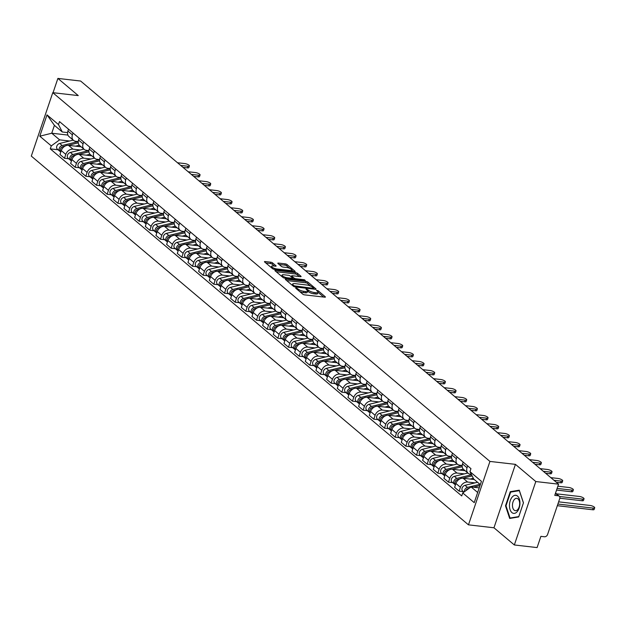 <?xml version="1.0" encoding="UTF-8"?>
<svg xmlns="http://www.w3.org/2000/svg" width="626" height="626" viewBox="0 0 626 626"><rect width="100%" height="100%" fill="white"/><g stroke="black" fill="none" stroke-linecap="round" stroke-linejoin="round"><path stroke-width="0.94" d="M295.981 287.85L295.66 288.156L302.796 294.173A1.377 0.399 18.7 0 0 304.588 294.862L324.784 297.186A1.377 0.399 18.7 0 0 325.418 297.06A1.377 0.399 18.7 0 0 325.238 296.747L318.11 290.738L316.412 290.339L317.46 291.333A4.398 1.275 18.7 0 1 318.031 292.326A4.398 1.275 18.7 0 1 316.013 292.733L314.33 292.538A4.398 1.275 18.7 0 1 308.595 290.315L306.411 289.048L305.973 289.134L307.022 290.135A4.398 1.275 18.7 0 1 307.593 291.129A4.398 1.275 18.7 0 1 305.582 291.528L303.892 291.34A4.398 1.275 18.7 0 1 298.156 289.11L295.981 287.85M272.553 262.897A1.377 0.399 18.7 0 0 270.761 262.2L265.088 261.551A1.377 0.399 18.7 0 0 264.462 261.676A1.377 0.399 18.7 0 0 264.642 261.989L272.56 268.664A1.377 0.399 18.7 0 0 274.352 269.36L294.549 271.684A1.377 0.399 18.7 0 0 295.182 271.559A1.377 0.399 18.7 0 0 295.002 271.246L287.084 264.571A1.377 0.399 18.7 0 0 285.292 263.875L278.445 263.084A1.377 0.399 18.7 0 0 277.819 263.21A1.377 0.399 18.7 0 0 277.991 263.523L281.387 266.379A1.377 0.399 18.7 0 0 283.179 267.075L286.575 267.466A3.678 1.072 18.7 0 1 290.237 268.609A3.678 1.072 18.7 0 1 291.849 270.158A3.678 1.072 18.7 0 1 290.159 270.495L276.864 268.969A3.678 1.072 18.7 0 1 273.194 267.826A3.678 1.072 18.7 0 1 271.59 266.277A3.678 1.072 18.7 0 1 273.272 265.94L275.487 266.191A1.377 0.399 18.7 0 0 276.121 266.066A1.377 0.399 18.7 0 0 275.941 265.753L272.553 262.897L272.122 264.164A1.377 0.399 18.7 0 0 270.33 263.468L265.776 262.943M515.433 464.359L493.961 527.781L514.337 544.964L535.809 481.543L515.433 464.359L489.939 461.425L52.772 92.671L78.266 95.598L57.889 78.414L80.637 81.036L558.556 484.164L554.761 495.385L558.306 495.792L555.434 493.374M535.809 481.543L558.556 484.164M285.965 279.157A1.377 0.399 18.7 0 0 285.331 279.282A1.377 0.399 18.7 0 0 285.511 279.595L293.43 286.27A1.377 0.399 18.7 0 0 295.222 286.966L315.426 289.29A1.377 0.399 18.7 0 0 316.052 289.165A1.377 0.399 18.7 0 0 315.872 288.852L307.953 282.177A1.377 0.399 18.7 0 0 306.161 281.481L285.965 279.157L285.746 279.791M282.991 277.467L275.072 270.792A1.377 0.399 18.7 0 1 274.9 270.479A1.377 0.399 18.7 0 1 275.526 270.354L295.73 272.678A1.377 0.399 18.7 0 1 297.522 273.374L300.91 276.23A1.377 0.399 18.7 0 1 301.09 276.543A1.377 0.399 18.7 0 1 300.457 276.669L292.264 275.722A1.377 0.399 18.7 0 0 291.638 275.847A1.377 0.399 18.7 0 0 291.818 276.16L294.063 278.061A1.377 0.399 18.7 0 0 295.855 278.75L304.385 279.736L305.324 280.526L284.791 278.163A1.377 0.399 18.7 0 1 282.991 277.467M514.337 544.964L537.092 547.586L540.887 536.357L544.432 536.764A2.801 2.152 130.1 0 0 547.578 534.494L559.73 498.593A2.801 2.152 130.1 0 0 559.245 496.191A2.801 2.152 130.1 0 0 558.306 495.792M493.961 527.781L468.467 524.846L31.3 156.093L52.772 92.671M57.889 78.414L53.053 92.703M471.308 474.297L470.329 474.187A6.44 4.953 -49.9 0 1 468.154 473.272A6.44 4.953 -49.9 0 1 467.043 467.747L467.677 465.885M474.289 479.524L463.154 478.241A6.44 4.953 130.1 0 0 455.924 483.475L460.431 487.278A6.44 4.953 -49.9 0 1 467.669 482.051L474.931 482.889M460.431 487.278L459.124 491.152L463.35 491.637M463.162 462.082L462.536 463.936A6.44 4.953 130.1 0 0 463.639 469.461L468.154 473.272M455.924 483.475L454.609 487.341L459.124 491.152M444.507 475.557A3.498 2.692 130.1 0 1 443.834 475.173A3.498 2.692 130.1 0 1 443.31 471.965A3.498 2.692 130.1 0 1 446.15 469.398L461.863 465.541A8.396 6.456 130.1 0 1 462.168 465.478L459.664 465.188A6.44 4.953 -49.9 0 1 457.489 464.273A6.44 4.953 -49.9 0 1 456.377 458.748L457.011 456.886M452.684 482.638L448.459 482.153L449.765 478.28A6.44 4.953 -49.9 0 1 457.003 473.053L464.265 473.89M452.496 453.083L451.87 454.945A6.44 4.953 130.1 0 0 452.974 460.47L457.489 464.273M465.102 470.697L452.488 469.25A6.44 4.953 130.1 0 0 445.258 474.477L443.944 478.342L448.459 482.153M451.534 456.479L448.998 456.19A6.44 4.953 -49.9 0 1 446.823 455.274A6.44 4.953 -49.9 0 1 445.712 449.75L446.346 447.887M442.019 473.639L437.793 473.154L439.1 469.289A6.44 4.953 -49.9 0 1 446.338 464.054L453.6 464.891M441.831 444.084L441.197 445.947A6.44 4.953 130.1 0 0 442.308 451.471L446.823 455.274M454.437 461.698L441.823 460.251A6.44 4.953 130.1 0 0 434.585 465.478L433.278 469.351L437.793 473.154M440.868 447.488L438.333 447.191A6.44 4.953 -49.9 0 1 436.158 446.283A6.44 4.953 -49.9 0 1 435.047 440.751L435.68 438.896M431.345 464.641L427.128 464.156L428.434 460.29A6.44 4.953 -49.9 0 1 435.673 455.055L442.934 455.892M431.165 435.086L430.531 436.948A6.44 4.953 130.1 0 0 431.643 442.472L436.158 446.283M443.771 452.7L431.157 451.252A6.44 4.953 130.1 0 0 423.919 456.479L422.613 460.353L427.128 464.156M430.203 438.49L427.668 438.2A6.44 4.953 -49.9 0 1 425.492 437.284A6.44 4.953 -49.9 0 1 424.381 431.76L425.007 429.898M420.68 455.65L416.462 455.165L417.769 451.291A6.44 4.953 -49.9 0 1 425.007 446.064L432.269 446.901M420.5 426.095L419.866 427.949A6.44 4.953 130.1 0 0 420.977 433.474L425.492 437.284M433.106 443.709L420.492 442.253A6.44 4.953 130.1 0 0 413.254 447.488L411.947 451.354L416.462 455.165M419.537 429.491L417.002 429.201A6.44 4.953 -49.9 0 1 414.827 428.286A6.44 4.953 -49.9 0 1 413.716 422.761L414.342 420.899M410.014 446.651L405.797 446.166L407.103 442.292A6.44 4.953 -49.9 0 1 414.334 437.065L421.603 437.903M409.834 417.096L409.201 418.95A6.44 4.953 130.1 0 0 410.312 424.483L414.827 428.286M422.44 434.71L409.827 433.262A6.44 4.953 130.1 0 0 402.588 438.49L401.282 442.355L405.797 446.166M408.872 420.492L406.337 420.202A6.44 4.953 -49.9 0 1 404.153 419.287A6.44 4.953 -49.9 0 1 403.05 413.763L403.676 411.9M399.349 437.652L395.131 437.167L396.438 433.302A6.44 4.953 -49.9 0 1 403.668 428.067L410.938 428.904M399.169 408.097L398.535 409.96A6.44 4.953 130.1 0 0 399.646 415.484L404.153 419.287M411.775 425.711L399.161 424.264A6.44 4.953 130.1 0 0 391.923 429.491L390.616 433.364L395.131 437.167M398.206 411.501L395.671 411.204A6.44 4.953 -49.9 0 1 393.488 410.296A6.44 4.953 -49.9 0 1 392.385 404.764L393.011 402.909M388.683 428.653L384.458 428.168L385.772 424.303A6.44 4.953 -49.9 0 1 393.003 419.068L400.272 419.905M388.503 399.098L387.87 400.961A6.44 4.953 130.1 0 0 388.981 406.485L393.488 410.296M401.102 416.713L388.496 415.265A6.44 4.953 130.1 0 0 381.257 420.492L379.951 424.365L384.458 428.168M387.541 402.502L384.998 402.213A6.44 4.953 -49.9 0 1 382.822 401.297A6.44 4.953 -49.9 0 1 381.719 395.773L382.345 393.91M378.018 419.663L373.792 419.177L375.107 415.304A6.44 4.953 -49.9 0 1 382.337 410.077L389.607 410.906M377.838 390.1L377.204 391.962A6.44 4.953 130.1 0 0 378.315 397.487L382.822 401.297M390.436 407.722L377.83 406.266A6.44 4.953 130.1 0 0 370.592 411.501L369.285 415.367L373.792 419.177M376.875 393.504L374.332 393.214A6.44 4.953 -49.9 0 1 372.157 392.299A6.44 4.953 -49.9 0 1 371.054 386.774L371.68 384.912M367.352 410.664L363.127 410.179L364.442 406.305A6.44 4.953 -49.9 0 1 371.672 401.078L378.941 401.915M367.165 381.109L366.539 382.963A6.44 4.953 130.1 0 0 367.65 388.496L372.157 392.299M379.771 398.723L367.165 397.275A6.44 4.953 130.1 0 0 359.927 402.502L358.62 406.368L363.127 410.179M366.202 384.505L363.667 384.215A6.44 4.953 -49.9 0 1 361.492 383.3A6.44 4.953 -49.9 0 1 360.388 377.775L361.014 375.913M356.687 401.665L352.461 401.18L353.776 397.314A6.44 4.953 -49.9 0 1 361.006 392.079L368.276 392.917M356.499 372.11L355.873 373.972A6.44 4.953 130.1 0 0 356.984 379.497L361.492 383.3M369.105 389.724L356.491 388.276A6.44 4.953 130.1 0 0 349.261 393.504L347.954 397.377L352.461 401.18M355.537 375.514L353.001 375.217A6.44 4.953 -49.9 0 1 350.826 374.309A6.44 4.953 -49.9 0 1 349.723 368.777L350.349 366.922M346.022 392.666L341.796 392.181L343.111 388.316A6.44 4.953 -49.9 0 1 350.341 383.081L357.61 383.918M345.834 363.111L345.208 364.974A6.44 4.953 130.1 0 0 346.311 370.498L350.826 374.309M358.44 380.725L345.826 379.278A6.44 4.953 130.1 0 0 338.596 384.505L337.289 388.378L341.796 392.181M344.871 366.515L342.336 366.226A6.44 4.953 -49.9 0 1 340.161 365.31A6.44 4.953 -49.9 0 1 339.057 359.786L339.683 357.923M335.356 383.675L331.131 383.182L332.445 379.317A6.44 4.953 -49.9 0 1 339.675 374.09L346.945 374.919M335.168 354.113L334.542 355.975A6.44 4.953 130.1 0 0 335.646 361.499L340.161 365.31M347.774 371.734L335.16 370.279A6.44 4.953 130.1 0 0 327.93 375.514L326.615 379.379L331.131 383.182M334.206 357.516L331.67 357.227A6.44 4.953 -49.9 0 1 329.495 356.311A6.44 4.953 -49.9 0 1 328.384 350.787L329.018 348.925M324.691 374.677L320.465 374.191L321.772 370.318A6.44 4.953 -49.9 0 1 329.01 365.091L336.279 365.928M324.503 345.122L323.877 346.976A6.44 4.953 130.1 0 0 324.98 352.508L329.495 356.311M337.109 362.736L324.495 361.28A6.44 4.953 130.1 0 0 317.265 366.515L315.95 370.381L320.465 374.191M305.848 358.596A3.498 2.692 130.1 0 1 305.175 358.213A3.498 2.692 130.1 0 1 304.651 355.005A3.498 2.692 130.1 0 1 307.491 352.446L323.204 348.588A8.396 6.456 130.1 0 1 323.509 348.518L321.005 348.228A6.44 4.953 -49.9 0 1 318.83 347.313A6.44 4.953 -49.9 0 1 317.718 341.788L318.352 339.926M314.025 365.678L309.8 365.193L311.106 361.327A6.44 4.953 -49.9 0 1 318.344 356.092L325.614 356.93M313.837 336.123L313.211 337.985A6.44 4.953 130.1 0 0 314.315 343.51L318.83 347.313M326.443 353.737L313.829 352.289A6.44 4.953 130.1 0 0 306.599 357.516L305.285 361.39L309.8 365.193M312.875 339.527L310.339 339.229A6.44 4.953 -49.9 0 1 308.164 338.322A6.44 4.953 -49.9 0 1 307.053 332.789L307.687 330.935M303.36 356.679L299.134 356.194L300.441 352.328A6.44 4.953 -49.9 0 1 307.679 347.094L314.941 347.931M303.172 327.124L302.546 328.986A6.44 4.953 130.1 0 0 303.649 334.511L308.164 338.322M315.778 344.738L303.164 343.291A6.44 4.953 130.1 0 0 295.934 348.518L294.619 352.391L299.134 356.194M302.209 330.528L299.674 330.238A6.44 4.953 -49.9 0 1 297.499 329.323A6.44 4.953 -49.9 0 1 296.388 323.798L297.021 321.936M292.694 347.688L288.469 347.195L289.775 343.33A6.44 4.953 -49.9 0 1 297.014 338.103L304.275 338.932M292.506 318.125L291.88 319.988A6.44 4.953 130.1 0 0 292.984 325.512L297.499 329.323M305.112 335.747L292.498 334.292A6.44 4.953 130.1 0 0 285.268 339.527L283.954 343.392L288.469 347.195M291.544 321.529L289.009 321.24A6.44 4.953 -49.9 0 1 286.833 320.324A6.44 4.953 -49.9 0 1 285.722 314.8L286.356 312.937M282.029 338.689L277.803 338.204L279.11 334.331A6.44 4.953 -49.9 0 1 286.348 329.104L293.61 329.941M281.841 309.134L281.215 310.989A6.44 4.953 130.1 0 0 282.318 316.521L286.833 320.324M294.447 326.749L281.833 325.293A6.44 4.953 130.1 0 0 274.603 330.528L273.288 334.394L277.803 338.204M280.878 312.53L278.343 312.241A6.44 4.953 -49.9 0 1 276.168 311.325A6.44 4.953 -49.9 0 1 275.057 305.801L275.69 303.939M271.363 329.691L267.138 329.206L268.444 325.34A6.44 4.953 -49.9 0 1 275.683 320.105L282.944 320.942M271.175 300.136L270.542 301.998A6.44 4.953 130.1 0 0 271.653 307.522L276.168 311.325M283.781 317.75L271.168 316.302A6.44 4.953 130.1 0 0 263.929 321.529L262.623 325.403L267.138 329.206M252.521 313.61A3.498 2.692 130.1 0 1 251.848 313.235A3.498 2.692 130.1 0 1 251.323 310.019A3.498 2.692 130.1 0 1 254.164 307.46L269.876 303.602A8.396 6.456 130.1 0 1 270.182 303.532L267.678 303.242A6.44 4.953 -49.9 0 1 265.502 302.335A6.44 4.953 -49.9 0 1 264.391 296.802L265.025 294.948M260.69 320.692L256.472 320.207L257.779 316.341A6.44 4.953 -49.9 0 1 265.017 311.106L272.279 311.944M260.51 291.137L259.876 292.999A6.44 4.953 130.1 0 0 260.987 298.524L265.502 302.335M273.116 308.751L260.502 307.303A6.44 4.953 130.1 0 0 253.264 312.53L251.957 316.404L256.472 320.207M259.547 294.541L257.012 294.251A6.44 4.953 -49.9 0 1 254.837 293.336A6.44 4.953 -49.9 0 1 253.726 287.811L254.352 285.949M250.024 311.701L245.807 311.208L247.113 307.343A6.44 4.953 -49.9 0 1 254.352 302.115L261.613 302.945M249.844 282.138L249.211 284.001A6.44 4.953 130.1 0 0 250.322 289.525L254.837 293.336M262.45 299.76L249.837 298.305A6.44 4.953 130.1 0 0 242.598 303.54L241.292 307.405L245.807 311.208M248.882 285.542L246.347 285.253A6.44 4.953 -49.9 0 1 244.171 284.337A6.44 4.953 -49.9 0 1 243.06 278.813L243.686 276.95M239.359 302.702L235.141 302.217L236.448 298.344A6.44 4.953 -49.9 0 1 243.678 293.117L250.948 293.954M239.179 273.147L238.545 275.002A6.44 4.953 130.1 0 0 239.656 280.534L244.171 284.337M251.785 290.761L239.171 289.306A6.44 4.953 130.1 0 0 231.933 294.541L230.626 298.406L235.141 302.217M238.216 276.543L235.681 276.254A6.44 4.953 -49.9 0 1 233.498 275.338A6.44 4.953 -49.9 0 1 232.395 269.814L233.021 267.951M228.693 293.704L224.476 293.218L225.783 289.345A6.44 4.953 -49.9 0 1 233.013 284.118L240.282 284.955M228.513 264.149L227.88 266.011A6.44 4.953 130.1 0 0 228.991 271.535L233.498 275.338M241.112 281.763L228.506 280.315A6.44 4.953 130.1 0 0 221.268 285.542L219.961 289.408L224.476 293.218M227.551 267.552L225.016 267.255A6.44 4.953 -49.9 0 1 222.833 266.347A6.44 4.953 -49.9 0 1 221.729 260.815L222.355 258.961M218.028 284.705L213.802 284.22L215.117 280.354A6.44 4.953 -49.9 0 1 222.347 275.119L229.617 275.956M217.848 255.15L217.214 257.012A6.44 4.953 130.1 0 0 218.325 262.537L222.833 266.347M230.446 272.764L217.84 271.316A6.44 4.953 130.1 0 0 210.602 276.543L209.295 280.417L213.802 284.22M216.886 258.554L214.342 258.264A6.44 4.953 -49.9 0 1 212.167 257.349A6.44 4.953 -49.9 0 1 211.064 251.824L211.69 249.962M207.362 275.706L203.137 275.221L204.452 271.355A6.44 4.953 -49.9 0 1 211.682 266.128L218.951 266.958M207.183 246.151L206.549 248.013A6.44 4.953 130.1 0 0 207.66 253.538L212.167 257.349M219.781 263.773L207.175 262.317A6.44 4.953 130.1 0 0 199.937 267.552L198.63 271.418L203.137 275.221M206.22 249.555L203.677 249.265A6.44 4.953 -49.9 0 1 201.502 248.35A6.44 4.953 -49.9 0 1 200.398 242.825L201.024 240.963M196.697 266.715L192.472 266.23L193.786 262.357A6.44 4.953 -49.9 0 1 201.016 257.13L208.286 257.967M196.509 237.16L195.883 239.015A6.44 4.953 130.1 0 0 196.994 244.547L201.502 248.35M209.115 254.774L196.509 253.319A6.44 4.953 130.1 0 0 189.271 258.554L187.964 262.419L192.472 266.23M195.547 240.556L193.011 240.267A6.44 4.953 -49.9 0 1 190.836 239.351A6.44 4.953 -49.9 0 1 189.733 233.827L190.359 231.964M186.032 257.716L181.806 257.231L183.121 253.358A6.44 4.953 -49.9 0 1 190.351 248.131L197.62 248.968M185.844 228.161L185.218 230.024A6.44 4.953 130.1 0 0 186.329 235.548L190.836 239.351M198.45 245.775L185.836 244.328A6.44 4.953 130.1 0 0 178.606 249.555L177.299 253.42L181.806 257.231M184.881 231.565L182.346 231.268A6.44 4.953 -49.9 0 1 180.171 230.352A6.44 4.953 -49.9 0 1 179.067 224.828L179.693 222.973M175.366 248.718L171.141 248.232L172.455 244.367A6.44 4.953 -49.9 0 1 179.685 239.132L186.955 239.969M175.178 219.163L174.552 221.025A6.44 4.953 130.1 0 0 175.656 226.549L180.171 230.352M187.784 236.777L175.17 235.329A6.44 4.953 130.1 0 0 167.94 240.556L166.633 244.43L171.141 248.232M174.216 222.566L171.68 222.269A6.44 4.953 -49.9 0 1 169.505 221.361A6.44 4.953 -49.9 0 1 168.394 215.837L169.028 213.975M164.701 239.719L160.475 239.234L161.782 235.368A6.44 4.953 -49.9 0 1 169.02 230.141L176.289 230.971M164.513 210.164L163.887 212.026A6.44 4.953 130.1 0 0 164.99 217.551L169.505 221.361M177.119 227.778L164.505 226.33A6.44 4.953 130.1 0 0 157.275 231.565L155.96 235.431L160.475 239.234M163.55 213.568L161.015 213.278A6.44 4.953 -49.9 0 1 158.84 212.363A6.44 4.953 -49.9 0 1 157.729 206.838L158.362 204.976M154.035 230.728L149.81 230.243L151.116 226.369A6.44 4.953 -49.9 0 1 158.355 221.142L165.624 221.98M153.847 201.173L153.221 203.027A6.44 4.953 130.1 0 0 154.325 208.56L158.84 212.363M166.453 218.787L153.839 217.332A6.44 4.953 130.1 0 0 146.609 222.566L145.295 226.432L149.81 230.243M152.885 204.569L150.35 204.279A6.44 4.953 -49.9 0 1 148.174 203.364A6.44 4.953 -49.9 0 1 147.063 197.839L147.697 195.977M143.37 221.729L139.144 221.244L140.451 217.371A6.44 4.953 -49.9 0 1 147.689 212.144L154.958 212.981M143.182 192.174L142.556 194.037A6.44 4.953 130.1 0 0 143.659 199.561L148.174 203.364M155.788 209.788L143.174 208.341A6.44 4.953 130.1 0 0 135.944 213.568L134.629 217.433L139.144 221.244M142.219 195.57L139.684 195.281A6.44 4.953 -49.9 0 1 137.509 194.365A6.44 4.953 -49.9 0 1 136.398 188.841L137.031 186.978M132.704 212.73L128.479 212.245L129.785 208.38A6.44 4.953 -49.9 0 1 137.024 203.145L144.285 203.982M132.516 183.175L131.89 185.038A6.44 4.953 130.1 0 0 132.994 190.562L137.509 194.365M145.122 200.79L132.509 199.342A6.44 4.953 130.1 0 0 125.278 204.569L123.964 208.442L128.479 212.245M113.862 196.658A3.498 2.692 130.1 0 1 113.189 196.274A3.498 2.692 130.1 0 1 112.664 193.058A3.498 2.692 130.1 0 1 115.505 190.5L131.217 186.642A8.396 6.456 130.1 0 1 131.523 186.571L129.019 186.282A6.44 4.953 -49.9 0 1 126.843 185.374A6.44 4.953 -49.9 0 1 125.732 179.842L126.366 177.987M122.039 203.732L117.813 203.247L119.12 199.381A6.44 4.953 -49.9 0 1 126.358 194.154L133.62 194.983M121.851 174.177L121.225 176.039A6.44 4.953 130.1 0 0 122.328 181.563L126.843 185.374M134.457 191.791L121.843 190.343A6.44 4.953 130.1 0 0 114.613 195.57L113.298 199.444L117.813 203.247M120.888 177.581L118.353 177.291A6.44 4.953 -49.9 0 1 116.178 176.375A6.44 4.953 -49.9 0 1 115.067 170.851L115.7 168.989M111.373 194.741L107.148 194.256L108.454 190.382A6.44 4.953 -49.9 0 1 115.693 185.155L122.954 185.992M111.185 165.186L110.552 167.04A6.44 4.953 130.1 0 0 111.663 172.573L116.178 176.375M123.791 182.8L111.178 181.344A6.44 4.953 130.1 0 0 103.939 186.579L102.633 190.445L107.148 194.256M110.223 168.582L107.688 168.292A6.44 4.953 -49.9 0 1 105.512 167.377A6.44 4.953 -49.9 0 1 104.401 161.852L105.035 159.99M100.708 185.742L96.482 185.257L97.789 181.383A6.44 4.953 -49.9 0 1 105.027 176.156L112.289 176.994M100.52 156.187L99.886 158.049A6.44 4.953 130.1 0 0 100.997 163.574L105.512 167.377M113.126 173.801L100.512 172.353A6.44 4.953 130.1 0 0 93.274 177.581L91.967 181.446L96.482 185.257M99.557 159.583L97.022 159.294A6.44 4.953 -49.9 0 1 94.847 158.378A6.44 4.953 -49.9 0 1 93.736 152.854L94.369 150.991M90.034 176.743L85.817 176.258L87.124 172.393A6.44 4.953 -49.9 0 1 94.362 167.158L101.623 167.995M89.854 147.188L89.221 149.051A6.44 4.953 130.1 0 0 90.332 154.575L94.847 158.378M102.461 164.802L89.847 163.355A6.44 4.953 130.1 0 0 82.609 168.582L81.302 172.455L85.817 176.258M88.892 150.592L86.357 150.295A6.44 4.953 -49.9 0 1 84.181 149.387A6.44 4.953 -49.9 0 1 83.07 143.855L83.696 142M79.369 167.745L75.151 167.259L76.458 163.394A6.44 4.953 -49.9 0 1 83.688 158.159L90.958 158.996M79.189 138.189L78.555 140.052A6.44 4.953 130.1 0 0 79.666 145.576L84.181 149.387M91.795 155.804L79.181 154.356A6.44 4.953 130.1 0 0 71.943 159.583L70.636 163.456L75.151 167.259M78.227 141.593L75.691 141.304A6.44 4.953 -49.9 0 1 73.516 140.388A6.44 4.953 -49.9 0 1 72.405 134.864L73.031 133.002M68.703 158.754L64.486 158.268L65.793 154.395A6.44 4.953 -49.9 0 1 73.023 149.168L80.292 150.005M68.524 129.199L67.89 131.053A6.44 4.953 130.1 0 0 69.001 136.578L73.516 140.388M81.13 146.813L68.516 145.357A6.44 4.953 130.1 0 0 61.278 150.592L59.971 154.458L64.486 158.268M480.33 484.618L473.741 479.062L469.954 471.636L470.963 468.663L59.501 121.585L58.492 124.566L62.279 131.992L54.415 125.356L51.755 133.221L59.619 139.856L69.627 141.006M479.226 487.865L471.073 486.926L477.669 492.482M469.954 471.636L481.441 481.331L474.226 502.639L462.739 492.952L471.073 486.926M59.619 139.856L51.285 145.881L50.276 148.863L461.73 495.933L462.739 492.952M51.285 145.881L39.798 136.194L47.005 114.879L58.492 124.566M489.939 461.425L468.467 524.846M505.487 505.816L509.689 518.453L518.68 516.951L523.461 502.811L519.259 490.181L510.268 491.684L505.487 505.816L506.019 505.878M67.905 135.075L51.755 133.221L39.798 136.194M67.561 132.595L62.279 131.992M58.038 149.755L50.276 148.863M54.415 125.356L47.005 114.879M511.966 491.88L510.268 491.684M299.643 291.513A4.398 1.275 18.7 0 0 303.469 292.608L303.892 291.34M307.593 291.129L307.163 292.397A4.398 1.275 18.7 0 1 305.152 292.804L303.469 292.608M318.031 292.326L317.601 293.602A4.398 1.275 18.7 0 1 315.582 294.001L313.9 293.805A4.398 1.275 18.7 0 1 308.164 291.583L307.601 291.106M323.673 297.06L318.039 292.311M310.676 286.098L307.53 283.445A1.377 0.399 18.7 0 0 305.731 282.749L286.653 280.55M314.307 289.165L313.595 288.563M294.267 285.832L313.25 288.359L313.689 288.265L312.593 287.232A4.398 1.275 18.7 0 0 306.857 285.002L294.736 283.609A4.398 1.275 18.7 0 0 292.718 284.016A4.398 1.275 18.7 0 0 293.289 285.01L294.267 285.832L294.001 286.614M292.718 284.016L292.287 285.284A4.398 1.275 18.7 0 0 292.279 285.3M276.215 271.747L295.3 273.945L295.73 272.678M299.345 276.535L297.092 274.642A1.377 0.399 18.7 0 0 295.3 273.945M292.585 278.445L293.438 279.157M283.766 274.744A3.678 1.072 18.7 0 0 282.076 275.08A3.678 1.072 18.7 0 0 283.688 276.637A3.678 1.072 18.7 0 0 287.357 277.78L292.045 278.312A1.377 0.399 18.7 0 0 292.671 278.187A1.377 0.399 18.7 0 0 292.491 277.881L290.245 275.98A1.377 0.399 18.7 0 0 288.453 275.284L283.766 274.744M274.376 266.066L272.122 264.164M289.572 268.296L286.653 265.839A1.377 0.399 18.7 0 0 284.861 265.142L279.133 264.485M293.438 271.559L291.833 270.205M467.207 489.086A1.682 1.291 130.1 0 0 466.002 490.518M479.985 484.328L467.481 487.396A3.498 2.692 130.1 0 0 464.406 491.746M477.521 482.247L465.016 485.322A3.498 2.692 130.1 0 0 462.184 487.881A3.498 2.692 130.1 0 0 462.708 491.089L463.905 492.106M557.883 504.047L593.221 508.109A3.216 0.939 18.7 0 0 594.7 507.819A3.216 0.939 18.7 0 0 593.292 506.457A3.216 0.939 18.7 0 0 590.075 505.456L558.627 501.841M480.001 485.588L473.444 487.2M469.289 488.217L468.639 488.374A3.498 2.692 130.1 0 0 465.94 490.643M594.7 507.819L594.144 509.47A3.216 0.939 -161.3 0 1 592.665 509.76L557.328 505.698M456.542 480.087A1.682 1.291 130.1 0 0 455.337 481.519M471.558 474.782L456.816 478.397A3.498 2.692 130.1 0 0 453.975 480.964A3.498 2.692 130.1 0 0 454.499 484.172A3.498 2.692 130.1 0 0 455.172 484.555M467.841 473.013L454.351 476.323A3.498 2.692 130.1 0 0 451.51 478.882A3.498 2.692 130.1 0 0 452.042 482.098L454.499 484.172M559.503 496.465L582.556 499.118A3.216 0.939 18.7 0 0 584.035 498.82A3.216 0.939 18.7 0 0 582.626 497.459A3.216 0.939 18.7 0 0 579.41 496.465L556.436 493.82M472.129 475.901L462.724 478.217M459.836 478.921L457.974 479.383A3.498 2.692 130.1 0 0 455.219 481.754A3.498 2.692 130.1 0 0 455.431 484.923M473.342 478.287L470.212 479.054M584.035 498.82L583.479 500.471A3.216 0.939 -161.3 0 1 582 500.761L559.832 498.218M445.876 471.096A1.682 1.291 130.1 0 0 444.671 472.528M457.176 464.015L443.685 467.325A3.498 2.692 130.1 0 0 440.845 469.891A3.498 2.692 130.1 0 0 441.377 473.099L443.834 475.173M557.117 488.421L571.89 490.119A3.216 0.939 18.7 0 0 573.369 489.822A3.216 0.939 18.7 0 0 571.961 488.468A3.216 0.939 18.7 0 0 568.744 487.466L557.86 486.214M463.999 470.572L464.735 470.392M462.215 466.722L452.058 469.218M449.171 469.923L447.308 470.384A3.498 2.692 130.1 0 0 444.554 472.755A3.498 2.692 130.1 0 0 444.765 475.924M463.295 469.14L459.547 470.056M573.369 489.822L572.813 491.473A3.216 0.939 -161.3 0 1 571.335 491.77L556.561 490.072M519.948 503.468A9.1 5.18 -83.4 0 0 514.901 495.33A9.1 5.18 -83.4 0 0 509.462 505.221A9.1 5.18 -83.4 0 0 514.509 513.359A9.1 5.18 -83.4 0 0 519.948 503.468M519.65 503.899A6.229 3.545 -83.4 0 0 516.771 498.312A6.229 3.545 -83.4 0 0 512.467 505.096A6.229 3.545 -83.4 0 0 515.347 510.683A6.229 3.545 -83.4 0 0 519.65 503.899M510.065 518.038L505.996 505.8L510.628 492.106L519.337 490.651L523.414 502.889L518.782 516.583L510.065 518.038L511.309 518.179M435.211 462.098A1.682 1.291 130.1 0 0 433.998 463.53M451.502 456.479A8.396 6.456 130.1 0 0 451.197 456.55L435.485 460.407A3.498 2.692 130.1 0 0 432.644 462.966A3.498 2.692 130.1 0 0 433.169 466.182A3.498 2.692 130.1 0 0 433.841 466.558M446.51 455.016L433.02 458.326A3.498 2.692 130.1 0 0 430.179 460.892A3.498 2.692 130.1 0 0 430.704 464.101L433.169 466.182M553.963 480.283L561.225 481.12A3.216 0.939 18.7 0 0 562.704 480.831A3.216 0.939 18.7 0 0 561.295 479.469A3.216 0.939 18.7 0 0 558.079 478.467L550.817 477.63M453.334 461.573L454.069 461.393M451.549 457.723L441.393 460.22M438.505 460.932L436.643 461.385A3.498 2.692 130.1 0 0 433.888 463.756A3.498 2.692 130.1 0 0 434.1 466.926M452.629 460.141L448.881 461.065M562.704 480.831L562.14 482.474A3.216 0.939 -161.3 0 1 560.669 482.771L556.318 482.27M424.545 453.099A1.682 1.291 130.1 0 0 423.332 454.531M440.837 447.48A8.396 6.456 130.1 0 0 440.532 447.551L424.819 451.409A3.498 2.692 130.1 0 0 421.979 453.967A3.498 2.692 130.1 0 0 422.503 457.183A3.498 2.692 130.1 0 0 423.176 457.567M435.845 446.017L422.354 449.335A3.498 2.692 130.1 0 0 419.514 451.894A3.498 2.692 130.1 0 0 420.038 455.102L422.503 457.183M543.298 471.292L550.559 472.121A3.216 0.939 18.7 0 0 552.038 471.832A3.216 0.939 18.7 0 0 550.63 470.47A3.216 0.939 18.7 0 0 547.414 469.469L540.152 468.639M442.668 452.575L443.404 452.395M440.884 448.732L430.727 451.221M427.84 451.933L425.977 452.387A3.498 2.692 130.1 0 0 423.223 454.758A3.498 2.692 130.1 0 0 423.434 457.935M441.964 451.143L438.216 452.066M552.038 471.832L551.475 473.483A3.216 0.939 -161.3 0 1 550.004 473.772L545.653 473.272M413.88 444.1A1.682 1.291 130.1 0 0 412.667 445.532M430.172 438.482A8.396 6.456 130.1 0 0 429.866 438.552L414.154 442.41A3.498 2.692 130.1 0 0 411.313 444.976A3.498 2.692 130.1 0 0 411.838 448.185A3.498 2.692 130.1 0 0 412.511 448.568M425.179 437.026L411.689 440.336A3.498 2.692 130.1 0 0 408.848 442.895A3.498 2.692 130.1 0 0 409.373 446.111L411.838 448.185M532.632 462.293L539.894 463.13A3.216 0.939 18.7 0 0 541.373 462.833A3.216 0.939 18.7 0 0 539.964 461.472A3.216 0.939 18.7 0 0 536.748 460.478L529.486 459.64M432.003 443.576L432.738 443.396M430.218 439.734L420.062 442.222M417.174 442.934L415.312 443.388A3.498 2.692 130.1 0 0 412.557 445.767A3.498 2.692 130.1 0 0 412.769 448.936M431.298 442.144L427.55 443.067M541.373 462.833L540.809 464.484A3.216 0.939 -161.3 0 1 539.338 464.774L534.987 464.273M403.214 435.109A1.682 1.291 130.1 0 0 402.002 436.541M419.498 429.491A8.396 6.456 130.1 0 0 419.201 429.553L403.48 433.411A3.498 2.692 130.1 0 0 400.648 435.978A3.498 2.692 130.1 0 0 401.172 439.186A3.498 2.692 130.1 0 0 401.845 439.569M414.514 428.027L401.023 431.337A3.498 2.692 130.1 0 0 398.183 433.904A3.498 2.692 130.1 0 0 398.707 437.112L401.172 439.186M521.967 453.294L529.228 454.132A3.216 0.939 18.7 0 0 530.707 453.834A3.216 0.939 18.7 0 0 529.299 452.481A3.216 0.939 18.7 0 0 526.083 451.479L518.821 450.642M421.337 434.585L422.073 434.405M419.553 430.735L409.396 433.231M406.509 433.935L404.646 434.397A3.498 2.692 130.1 0 0 401.892 436.768A3.498 2.692 130.1 0 0 402.103 439.937M420.633 433.153L416.885 434.068M530.707 453.834L530.144 455.485A3.216 0.939 -161.3 0 1 528.673 455.783L524.322 455.282M392.541 426.11A1.682 1.291 130.1 0 0 391.336 427.542M408.833 420.492A8.396 6.456 130.1 0 0 408.535 420.562L392.815 424.42A3.498 2.692 130.1 0 0 389.982 426.979A3.498 2.692 130.1 0 0 390.507 430.195A3.498 2.692 130.1 0 0 391.18 430.571M403.848 419.029L390.358 422.339A3.498 2.692 130.1 0 0 387.517 424.905A3.498 2.692 130.1 0 0 388.042 428.114L390.507 430.195M511.301 444.296L518.563 445.133A3.216 0.939 18.7 0 0 520.042 444.843A3.216 0.939 18.7 0 0 518.633 443.482A3.216 0.939 18.7 0 0 515.417 442.48L508.155 441.643M410.672 425.586L411.407 425.406M408.888 421.736L398.731 424.232M395.843 424.944L393.981 425.398A3.498 2.692 130.1 0 0 391.227 427.769A3.498 2.692 130.1 0 0 391.438 430.938M409.967 424.154L406.219 425.077M520.042 444.843L519.478 446.487A3.216 0.939 -161.3 0 1 518.007 446.784L513.656 446.283M381.876 417.112A1.682 1.291 130.1 0 0 380.671 418.544M398.167 411.493A8.396 6.456 130.1 0 0 397.87 411.564L382.15 415.421A3.498 2.692 130.1 0 0 379.317 417.98A3.498 2.692 130.1 0 0 379.841 421.196A3.498 2.692 130.1 0 0 380.514 421.572M393.183 410.03L379.692 413.348A3.498 2.692 130.1 0 0 376.852 415.907A3.498 2.692 130.1 0 0 377.376 419.115L379.841 421.196M500.636 435.305L507.897 436.134A3.216 0.939 18.7 0 0 509.368 435.845A3.216 0.939 18.7 0 0 507.96 434.483A3.216 0.939 18.7 0 0 504.752 433.482L497.49 432.652M400.006 416.587L400.742 416.407M398.222 412.745L388.065 415.234M385.178 415.946L383.315 416.4A3.498 2.692 130.1 0 0 380.561 418.771A3.498 2.692 130.1 0 0 380.764 421.947M399.302 415.155L395.554 416.079M509.368 435.845L508.813 437.496A3.216 0.939 -161.3 0 1 507.334 437.785L502.991 437.284M371.21 408.113A1.682 1.291 130.1 0 0 370.005 409.545M387.502 402.495A8.396 6.456 130.1 0 0 387.204 402.565L371.484 406.423A3.498 2.692 130.1 0 0 368.651 408.989A3.498 2.692 130.1 0 0 369.176 412.198A3.498 2.692 130.1 0 0 369.849 412.581M382.517 401.039L369.027 404.349A3.498 2.692 130.1 0 0 366.187 406.908A3.498 2.692 130.1 0 0 366.711 410.124L369.176 412.198M489.97 426.306L497.232 427.143A3.216 0.939 18.7 0 0 498.703 426.846A3.216 0.939 18.7 0 0 497.294 425.484A3.216 0.939 18.7 0 0 494.086 424.491L486.825 423.653M389.341 407.589L390.076 407.409M387.557 403.747L377.4 406.235M374.512 406.947L372.65 407.401A3.498 2.692 130.1 0 0 369.896 409.78A3.498 2.692 130.1 0 0 370.099 412.949M388.636 406.157L384.888 407.08M498.703 426.846L498.147 428.497A3.216 0.939 -161.3 0 1 496.668 428.787L492.318 428.286M360.545 399.122A1.682 1.291 130.1 0 0 359.34 400.546M376.836 393.504A8.396 6.456 130.1 0 0 376.539 393.566L360.819 397.424A3.498 2.692 130.1 0 0 357.978 399.991A3.498 2.692 130.1 0 0 358.51 403.199A3.498 2.692 130.1 0 0 359.183 403.582M371.852 392.04L358.362 395.35A3.498 2.692 130.1 0 0 355.521 397.917A3.498 2.692 130.1 0 0 356.045 401.125L358.51 403.199M479.305 417.307L486.566 418.145A3.216 0.939 18.7 0 0 488.037 417.847A3.216 0.939 18.7 0 0 486.629 416.493A3.216 0.939 18.7 0 0 483.421 415.492L476.159 414.655M378.667 398.598L379.411 398.418M376.891 394.748L366.734 397.244M363.847 397.948L361.985 398.41A3.498 2.692 130.1 0 0 359.222 400.781A3.498 2.692 130.1 0 0 359.434 403.95M377.971 397.166L374.223 398.081M488.037 417.847L487.482 419.498A3.216 0.939 -161.3 0 1 486.003 419.796L481.652 419.295M349.879 390.123A1.682 1.291 130.1 0 0 348.674 391.555M366.171 384.505A8.396 6.456 130.1 0 0 365.866 384.575L350.153 388.433A3.498 2.692 130.1 0 0 347.313 390.992A3.498 2.692 130.1 0 0 347.845 394.2A3.498 2.692 130.1 0 0 348.518 394.583M361.186 383.042L347.696 386.352A3.498 2.692 130.1 0 0 344.856 388.918A3.498 2.692 130.1 0 0 345.38 392.126L347.845 394.2M468.639 408.308L475.901 409.146A3.216 0.939 18.7 0 0 477.372 408.848A3.216 0.939 18.7 0 0 475.963 407.495A3.216 0.939 18.7 0 0 472.755 406.493L465.494 405.656M368.002 389.599L368.745 389.419M366.226 385.749L356.069 388.245M353.174 388.957L351.319 389.411A3.498 2.692 130.1 0 0 348.557 391.782A3.498 2.692 130.1 0 0 348.768 394.951M367.305 388.167L363.557 389.09M477.372 408.848L476.816 410.5A3.216 0.939 -161.3 0 1 475.337 410.797L470.987 410.296M339.214 381.124A1.682 1.291 130.1 0 0 338.009 382.556M355.505 375.506A8.396 6.456 130.1 0 0 355.2 375.577L339.488 379.434A3.498 2.692 130.1 0 0 336.647 381.993A3.498 2.692 130.1 0 0 337.171 385.209A3.498 2.692 130.1 0 0 337.844 385.585M350.521 374.043L337.031 377.361A3.498 2.692 130.1 0 0 334.19 379.919A3.498 2.692 130.1 0 0 334.714 383.128L337.171 385.209M457.974 399.318L465.235 400.147A3.216 0.939 18.7 0 0 466.706 399.857A3.216 0.939 18.7 0 0 465.298 398.496A3.216 0.939 18.7 0 0 462.09 397.494L454.828 396.665M357.336 380.6L358.08 380.42M355.56 376.75L345.403 379.246M342.508 379.959L340.654 380.412A3.498 2.692 130.1 0 0 337.891 382.783A3.498 2.692 130.1 0 0 338.103 385.96M356.64 379.168L352.892 380.092M466.706 399.857L466.151 401.501A3.216 0.939 -161.3 0 1 464.672 401.798L460.321 401.297M328.548 372.126A1.682 1.291 130.1 0 0 327.343 373.558M344.84 366.507A8.396 6.456 130.1 0 0 344.535 366.578L328.822 370.435A3.498 2.692 130.1 0 0 325.982 373.002A3.498 2.692 130.1 0 0 326.506 376.21A3.498 2.692 130.1 0 0 327.179 376.594M339.855 365.052L326.357 368.362A3.498 2.692 130.1 0 0 323.525 370.921A3.498 2.692 130.1 0 0 324.049 374.137L326.506 376.21M447.308 390.319L454.562 391.156A3.216 0.939 18.7 0 0 456.041 390.859A3.216 0.939 18.7 0 0 454.632 389.497A3.216 0.939 18.7 0 0 451.424 388.503L444.163 387.666M346.671 371.601L347.407 371.421M344.895 367.759L334.73 370.248M331.843 370.96L329.988 371.414A3.498 2.692 130.1 0 0 327.226 373.792A3.498 2.692 130.1 0 0 327.437 376.962M345.975 370.169L342.226 371.093M456.041 390.859L455.485 392.51A3.216 0.939 -161.3 0 1 454.007 392.799L449.656 392.299M317.883 363.135A1.682 1.291 130.1 0 0 316.678 364.559M334.174 357.516A8.396 6.456 130.1 0 0 333.869 357.579L318.157 361.437A3.498 2.692 130.1 0 0 315.316 364.003A3.498 2.692 130.1 0 0 315.84 367.212A3.498 2.692 130.1 0 0 316.513 367.595M329.19 356.053L315.692 359.363A3.498 2.692 130.1 0 0 312.859 361.93A3.498 2.692 130.1 0 0 313.383 365.138L315.84 367.212M436.643 381.32L443.897 382.157A3.216 0.939 18.7 0 0 445.376 381.86A3.216 0.939 18.7 0 0 443.967 380.506A3.216 0.939 18.7 0 0 440.751 379.505L433.497 378.667M336.005 362.61L336.741 362.423M334.229 358.761L324.065 361.257M321.177 361.961L319.315 362.423A3.498 2.692 130.1 0 0 316.56 364.794A3.498 2.692 130.1 0 0 316.772 367.963M335.309 361.179L331.561 362.094M445.376 381.86L444.82 383.511A3.216 0.939 -161.3 0 1 443.341 383.808L438.99 383.308M307.217 354.136A1.682 1.291 130.1 0 0 306.012 355.568M318.517 347.054L305.026 350.364A3.498 2.692 130.1 0 0 302.194 352.931A3.498 2.692 130.1 0 0 302.718 356.139L305.175 358.213M425.977 372.321L433.231 373.159A3.216 0.939 18.7 0 0 434.71 372.861A3.216 0.939 18.7 0 0 433.302 371.508A3.216 0.939 18.7 0 0 430.085 370.506L422.832 369.669M325.34 353.612L326.076 353.432M323.564 349.762L313.399 352.258M310.512 352.97L308.649 353.424A3.498 2.692 130.1 0 0 305.895 355.795A3.498 2.692 130.1 0 0 306.106 358.964M324.644 352.18L320.888 353.095M434.71 372.861L434.154 374.512A3.216 0.939 -161.3 0 1 432.676 374.81L428.325 374.309M296.552 345.137A1.682 1.291 130.1 0 0 295.347 346.569M312.844 339.519A8.396 6.456 130.1 0 0 312.538 339.589L296.826 343.447A3.498 2.692 130.1 0 0 293.985 346.006A3.498 2.692 130.1 0 0 294.51 349.222A3.498 2.692 130.1 0 0 295.182 349.598M307.851 338.056L294.361 341.373A3.498 2.692 130.1 0 0 291.528 343.932A3.498 2.692 130.1 0 0 292.052 347.14L294.51 349.222M415.312 363.33L422.566 364.16A3.216 0.939 18.7 0 0 424.045 363.87A3.216 0.939 18.7 0 0 422.636 362.509A3.216 0.939 18.7 0 0 419.42 361.507L412.166 360.678M314.675 344.613L315.41 344.433M312.89 340.763L302.734 343.259M299.846 343.971L297.984 344.425A3.498 2.692 130.1 0 0 295.229 346.796A3.498 2.692 130.1 0 0 295.441 349.973M313.978 343.181L310.222 344.104M424.045 363.87L423.489 365.514A3.216 0.939 -161.3 0 1 422.01 365.811L417.659 365.31M285.886 336.139A1.682 1.291 130.1 0 0 284.681 337.57M302.178 330.52A8.396 6.456 130.1 0 0 301.873 330.591L286.16 334.448A3.498 2.692 130.1 0 0 283.32 337.015A3.498 2.692 130.1 0 0 283.844 340.223A3.498 2.692 130.1 0 0 284.517 340.607M297.186 329.057L283.695 332.375A3.498 2.692 130.1 0 0 280.855 334.933A3.498 2.692 130.1 0 0 281.387 338.15L283.844 340.223M404.639 354.332L411.9 355.169A3.216 0.939 18.7 0 0 413.379 354.872A3.216 0.939 18.7 0 0 411.971 353.51A3.216 0.939 18.7 0 0 408.755 352.516L401.501 351.679M304.009 335.614L304.745 335.434M302.225 331.772L292.068 334.261M289.181 334.973L287.318 335.426A3.498 2.692 130.1 0 0 284.564 337.805A3.498 2.692 130.1 0 0 284.775 340.974M303.313 334.182L299.557 335.106M413.379 354.872L412.824 356.523A3.216 0.939 -161.3 0 1 411.345 356.812L406.994 356.311M275.221 327.148A1.682 1.291 130.1 0 0 274.008 328.572M291.513 321.529A8.396 6.456 130.1 0 0 291.207 321.592L275.495 325.45A3.498 2.692 130.1 0 0 272.654 328.016A3.498 2.692 130.1 0 0 273.179 331.224A3.498 2.692 130.1 0 0 273.852 331.608M286.52 320.066L273.03 323.376A3.498 2.692 130.1 0 0 270.189 325.935A3.498 2.692 130.1 0 0 270.722 329.151L273.179 331.224M393.973 345.333L401.235 346.17A3.216 0.939 18.7 0 0 402.714 345.873A3.216 0.939 18.7 0 0 401.305 344.519A3.216 0.939 18.7 0 0 398.089 343.517L390.827 342.68M293.344 326.623L294.079 326.436M291.56 322.773L281.403 325.27M278.515 325.974L276.653 326.436A3.498 2.692 130.1 0 0 273.898 328.806A3.498 2.692 130.1 0 0 274.11 331.976M292.639 325.191L288.891 326.107M402.714 345.873L402.158 347.524A3.216 0.939 -161.3 0 1 400.679 347.821L396.328 347.32M264.555 318.149A1.682 1.291 130.1 0 0 263.343 319.581M280.847 312.53A8.396 6.456 130.1 0 0 280.542 312.601L264.829 316.459A3.498 2.692 130.1 0 0 261.989 319.017A3.498 2.692 130.1 0 0 262.513 322.226A3.498 2.692 130.1 0 0 263.186 322.609M275.855 311.067L262.364 314.377A3.498 2.692 130.1 0 0 259.524 316.944A3.498 2.692 130.1 0 0 260.048 320.152L262.513 322.226M383.308 336.334L390.569 337.171A3.216 0.939 18.7 0 0 392.048 336.874A3.216 0.939 18.7 0 0 390.64 335.52A3.216 0.939 18.7 0 0 387.424 334.519L380.162 333.681M282.678 317.625L283.414 317.445M280.894 313.775L270.737 316.271M267.85 316.983L265.987 317.437A3.498 2.692 130.1 0 0 263.233 319.808A3.498 2.692 130.1 0 0 263.444 322.977M281.974 316.193L278.226 317.108M392.048 336.874L391.485 338.525A3.216 0.939 -161.3 0 1 390.014 338.822L385.663 338.322M253.89 309.15A1.682 1.291 130.1 0 0 252.677 310.582M265.189 302.068L251.699 305.386A3.498 2.692 130.1 0 0 248.858 307.945A3.498 2.692 130.1 0 0 249.383 311.153L251.848 313.235M372.642 327.343L379.904 328.173A3.216 0.939 18.7 0 0 381.383 327.883A3.216 0.939 18.7 0 0 379.974 326.522A3.216 0.939 18.7 0 0 376.758 325.52L369.496 324.691M272.013 308.626L272.748 308.446M270.229 304.776L260.072 307.272M257.184 307.984L255.322 308.438A3.498 2.692 130.1 0 0 252.568 310.809A3.498 2.692 130.1 0 0 252.779 313.986M271.308 307.194L267.56 308.117M381.383 327.883L380.819 329.526A3.216 0.939 -161.3 0 1 379.348 329.824L374.997 329.323M243.224 300.151A1.682 1.291 130.1 0 0 242.012 301.583M259.516 294.533A8.396 6.456 130.1 0 0 259.211 294.603L243.491 298.461A3.498 2.692 130.1 0 0 240.658 301.028A3.498 2.692 130.1 0 0 241.182 304.236A3.498 2.692 130.1 0 0 241.855 304.619M254.524 293.07L241.033 296.388A3.498 2.692 130.1 0 0 238.193 298.946A3.498 2.692 130.1 0 0 238.717 302.162L241.182 304.236M361.977 318.344L369.238 319.182A3.216 0.939 18.7 0 0 370.717 318.884A3.216 0.939 18.7 0 0 369.309 317.523A3.216 0.939 18.7 0 0 366.093 316.529L358.831 315.692M261.347 299.627L262.083 299.447M259.563 295.785L249.406 298.273M246.519 298.985L244.656 299.439A3.498 2.692 130.1 0 0 241.902 301.818A3.498 2.692 130.1 0 0 242.113 304.987M260.643 298.195L256.895 299.118M370.717 318.884L370.154 320.535A3.216 0.939 -161.3 0 1 368.683 320.825L364.332 320.324M232.559 291.16A1.682 1.291 130.1 0 0 231.346 292.585M248.843 285.542A8.396 6.456 130.1 0 0 248.545 285.605L232.825 289.462A3.498 2.692 130.1 0 0 229.992 292.029A3.498 2.692 130.1 0 0 230.517 295.237A3.498 2.692 130.1 0 0 231.19 295.621M243.858 284.079L230.368 287.389A3.498 2.692 130.1 0 0 227.528 289.948A3.498 2.692 130.1 0 0 228.052 293.164L230.517 295.237M351.311 309.346L358.573 310.183A3.216 0.939 18.7 0 0 360.052 309.886A3.216 0.939 18.7 0 0 358.643 308.524A3.216 0.939 18.7 0 0 355.427 307.53L348.166 306.693M250.682 290.636L251.417 290.448M248.898 286.786L238.741 289.282M235.853 289.987L233.991 290.448A3.498 2.692 130.1 0 0 231.237 292.819A3.498 2.692 130.1 0 0 231.448 295.988M249.977 289.204L246.229 290.12M360.052 309.886L359.488 311.537A3.216 0.939 -161.3 0 1 358.017 311.834L353.667 311.333M221.886 282.162A1.682 1.291 130.1 0 0 220.681 283.594M238.177 276.543A8.396 6.456 130.1 0 0 237.88 276.614L222.16 280.471A3.498 2.692 130.1 0 0 219.327 283.03A3.498 2.692 130.1 0 0 219.851 286.238A3.498 2.692 130.1 0 0 220.524 286.622M233.193 275.08L219.703 278.39A3.498 2.692 130.1 0 0 216.862 280.957A3.498 2.692 130.1 0 0 217.386 284.165L219.851 286.238M340.646 300.347L347.907 301.184A3.216 0.939 18.7 0 0 349.386 300.887A3.216 0.939 18.7 0 0 347.97 299.533A3.216 0.939 18.7 0 0 344.762 298.532L337.5 297.694M240.016 281.637L240.752 281.457M238.232 277.787L228.075 280.284M225.188 280.988L223.325 281.45A3.498 2.692 130.1 0 0 220.571 283.821A3.498 2.692 130.1 0 0 220.782 286.99M239.312 280.205L235.564 281.121M349.386 300.887L348.823 302.538A3.216 0.939 -161.3 0 1 347.344 302.835L343.001 302.335M211.22 273.163A1.682 1.291 130.1 0 0 210.015 274.595M227.512 267.545A8.396 6.456 130.1 0 0 227.215 267.615L211.494 271.473A3.498 2.692 130.1 0 0 208.661 274.031A3.498 2.692 130.1 0 0 209.186 277.248A3.498 2.692 130.1 0 0 209.859 277.623M222.527 266.081L209.037 269.391A3.498 2.692 130.1 0 0 206.197 271.958A3.498 2.692 130.1 0 0 206.721 275.166L209.186 277.248M329.98 291.356L337.242 292.185A3.216 0.939 18.7 0 0 338.713 291.896A3.216 0.939 18.7 0 0 337.304 290.534A3.216 0.939 18.7 0 0 334.096 289.533L326.835 288.703M229.351 272.639L230.086 272.459M227.567 268.789L217.41 271.285M214.522 271.997L212.66 272.451A3.498 2.692 130.1 0 0 209.906 274.822A3.498 2.692 130.1 0 0 210.109 277.991M228.646 271.207L224.898 272.13M338.713 291.896L338.157 293.539A3.216 0.939 -161.3 0 1 336.678 293.837L332.336 293.336M200.555 264.164A1.682 1.291 130.1 0 0 199.35 265.596M216.846 258.546A8.396 6.456 130.1 0 0 216.549 258.616L200.829 262.474A3.498 2.692 130.1 0 0 197.996 265.041A3.498 2.692 130.1 0 0 198.52 268.249A3.498 2.692 130.1 0 0 199.193 268.632M211.862 257.083L198.372 260.4A3.498 2.692 130.1 0 0 195.531 262.959A3.498 2.692 130.1 0 0 196.055 266.175L198.52 268.249M319.315 282.357L326.576 283.195A3.216 0.939 18.7 0 0 328.047 282.897A3.216 0.939 18.7 0 0 326.639 281.536A3.216 0.939 18.7 0 0 323.431 280.534L316.169 279.705M218.677 263.64L219.421 263.46M216.901 259.798L206.744 262.286M203.857 262.998L201.995 263.452A3.498 2.692 130.1 0 0 199.232 265.823A3.498 2.692 130.1 0 0 199.444 269M217.981 262.208L214.233 263.131M328.047 282.897L327.492 284.548A3.216 0.939 -161.3 0 1 326.013 284.838L321.662 284.337M189.889 255.173A1.682 1.291 130.1 0 0 188.684 256.597M206.181 249.555A8.396 6.456 130.1 0 0 205.876 249.617L190.163 253.475A3.498 2.692 130.1 0 0 187.323 256.042A3.498 2.692 130.1 0 0 187.855 259.25A3.498 2.692 130.1 0 0 188.528 259.634M201.196 248.092L187.706 251.402A3.498 2.692 130.1 0 0 184.866 253.96A3.498 2.692 130.1 0 0 185.39 257.176L187.855 259.25M308.649 273.359L315.911 274.196A3.216 0.939 18.7 0 0 317.382 273.898A3.216 0.939 18.7 0 0 315.974 272.537A3.216 0.939 18.7 0 0 312.765 271.543L305.504 270.706M208.012 254.649L208.755 254.461M206.236 250.799L196.079 253.295M193.184 254L191.329 254.461A3.498 2.692 130.1 0 0 188.567 256.832A3.498 2.692 130.1 0 0 188.778 260.001M207.316 253.217L203.567 254.133M317.382 273.898L316.826 275.55A3.216 0.939 -161.3 0 1 315.347 275.839L310.997 275.346M179.224 246.175A1.682 1.291 130.1 0 0 178.019 247.606M195.515 240.556A8.396 6.456 130.1 0 0 195.21 240.619L179.498 244.484A3.498 2.692 130.1 0 0 176.657 247.043A3.498 2.692 130.1 0 0 177.189 250.251A3.498 2.692 130.1 0 0 177.862 250.635M190.531 239.093L177.041 242.403A3.498 2.692 130.1 0 0 174.2 244.969A3.498 2.692 130.1 0 0 174.724 248.178L177.189 250.251M297.984 264.36L305.245 265.197A3.216 0.939 18.7 0 0 306.717 264.9A3.216 0.939 18.7 0 0 305.308 263.546A3.216 0.939 18.7 0 0 302.1 262.544L294.838 261.707M197.346 245.65L198.09 245.47M195.57 241.8L185.413 244.296M182.518 245.001L180.664 245.462A3.498 2.692 130.1 0 0 177.901 247.833A3.498 2.692 130.1 0 0 178.113 251.003M196.65 244.218L192.902 245.134M306.717 264.9L306.161 266.551A3.216 0.939 -161.3 0 1 304.682 266.848L300.331 266.347M168.558 237.176A1.682 1.291 130.1 0 0 167.353 238.608M184.85 231.557A8.396 6.456 130.1 0 0 184.545 231.628L168.832 235.486A3.498 2.692 130.1 0 0 165.992 238.044A3.498 2.692 130.1 0 0 166.516 241.26A3.498 2.692 130.1 0 0 167.189 241.636M179.865 230.094L166.367 233.404A3.498 2.692 130.1 0 0 163.535 235.971A3.498 2.692 130.1 0 0 164.059 239.179L166.516 241.26M287.318 255.369L294.58 256.198A3.216 0.939 18.7 0 0 296.051 255.909A3.216 0.939 18.7 0 0 294.643 254.547A3.216 0.939 18.7 0 0 291.434 253.546L284.173 252.716M186.681 236.651L187.424 236.471M184.905 232.802L174.74 235.298M171.853 236.01L169.998 236.464A3.498 2.692 130.1 0 0 167.236 238.835A3.498 2.692 130.1 0 0 167.447 242.004M185.985 235.22L182.236 236.143M296.051 255.909L295.495 257.552A3.216 0.939 -161.3 0 1 294.017 257.849L289.666 257.349M157.893 228.177A1.682 1.291 130.1 0 0 156.688 229.609M174.184 222.559A8.396 6.456 130.1 0 0 173.879 222.629L158.167 226.487A3.498 2.692 130.1 0 0 155.326 229.046A3.498 2.692 130.1 0 0 155.851 232.262A3.498 2.692 130.1 0 0 156.523 232.645M169.2 221.095L155.702 224.413A3.498 2.692 130.1 0 0 152.869 226.972A3.498 2.692 130.1 0 0 153.393 230.188L155.851 232.262M276.653 246.37L283.907 247.2A3.216 0.939 18.7 0 0 285.386 246.91A3.216 0.939 18.7 0 0 283.977 245.548A3.216 0.939 18.7 0 0 280.769 244.547L273.507 243.717M176.016 227.653L176.751 227.473M174.239 223.811L164.075 226.299M161.187 227.011L159.333 227.465A3.498 2.692 130.1 0 0 156.57 229.836A3.498 2.692 130.1 0 0 156.782 233.013M175.319 226.221L171.571 227.144M285.386 246.91L284.83 248.561A3.216 0.939 -161.3 0 1 283.351 248.851L279 248.35M147.227 219.178A1.682 1.291 130.1 0 0 146.022 220.61M163.519 213.568A8.396 6.456 130.1 0 0 163.214 213.63L147.501 217.488A3.498 2.692 130.1 0 0 144.661 220.055A3.498 2.692 130.1 0 0 145.185 223.263A3.498 2.692 130.1 0 0 145.858 223.646M158.534 212.104L145.036 215.414A3.498 2.692 130.1 0 0 142.204 217.973A3.498 2.692 130.1 0 0 142.728 221.189L145.185 223.263M265.987 237.371L273.241 238.209A3.216 0.939 18.7 0 0 274.72 237.911A3.216 0.939 18.7 0 0 273.312 236.55A3.216 0.939 18.7 0 0 270.096 235.556L262.842 234.719M165.35 218.662L166.086 218.474M163.574 214.812L153.409 217.308M150.522 218.012L148.659 218.474A3.498 2.692 130.1 0 0 145.905 220.845A3.498 2.692 130.1 0 0 146.116 224.014M164.654 217.222L160.905 218.145M274.72 237.911L274.165 239.562A3.216 0.939 -161.3 0 1 272.686 239.852L268.335 239.359M136.562 210.187A1.682 1.291 130.1 0 0 135.357 211.619M152.854 204.569A8.396 6.456 130.1 0 0 152.548 204.632L136.836 208.497A3.498 2.692 130.1 0 0 133.995 211.056A3.498 2.692 130.1 0 0 134.52 214.264A3.498 2.692 130.1 0 0 135.193 214.648M147.861 203.106L134.371 206.416A3.498 2.692 130.1 0 0 131.538 208.982A3.498 2.692 130.1 0 0 132.063 212.191L134.52 214.264M255.322 228.373L262.576 229.21A3.216 0.939 18.7 0 0 264.055 228.913A3.216 0.939 18.7 0 0 262.646 227.559A3.216 0.939 18.7 0 0 259.43 226.557L252.176 225.72M154.685 209.663L155.42 209.483M152.9 205.813L142.744 208.309M139.856 209.014L137.994 209.475A3.498 2.692 130.1 0 0 135.239 211.846A3.498 2.692 130.1 0 0 135.451 215.015M153.988 208.231L150.232 209.147M264.055 228.913L263.499 230.564A3.216 0.939 -161.3 0 1 262.02 230.861L257.669 230.36M125.896 201.189A1.682 1.291 130.1 0 0 124.691 202.621M142.188 195.57A8.396 6.456 130.1 0 0 141.883 195.641L126.17 199.498A3.498 2.692 130.1 0 0 123.33 202.057A3.498 2.692 130.1 0 0 123.854 205.273A3.498 2.692 130.1 0 0 124.527 205.649M137.196 194.107L123.705 197.417A3.498 2.692 130.1 0 0 120.873 199.984A3.498 2.692 130.1 0 0 121.397 203.192L123.854 205.273M244.649 219.382L251.91 220.211A3.216 0.939 18.7 0 0 253.389 219.922A3.216 0.939 18.7 0 0 251.981 218.56A3.216 0.939 18.7 0 0 248.765 217.558L241.511 216.721M144.019 200.664L144.755 200.484M142.235 196.814L132.078 199.311M129.191 200.023L127.328 200.476A3.498 2.692 130.1 0 0 124.574 202.847A3.498 2.692 130.1 0 0 124.785 206.017M143.323 199.232L139.567 200.156M253.389 219.922L252.834 221.565A3.216 0.939 -161.3 0 1 251.355 221.862L247.004 221.361M115.231 192.19A1.682 1.291 130.1 0 0 114.026 193.622M126.53 185.108L113.04 188.426A3.498 2.692 130.1 0 0 110.199 190.985A3.498 2.692 130.1 0 0 110.732 194.193L113.189 196.274M233.983 210.383L241.245 211.212A3.216 0.939 18.7 0 0 242.724 210.923A3.216 0.939 18.7 0 0 241.315 209.561A3.216 0.939 18.7 0 0 238.099 208.56L230.838 207.73M133.354 191.666L134.089 191.486M131.57 187.823L121.413 190.312M118.525 191.024L116.663 191.478A3.498 2.692 130.1 0 0 113.909 193.849A3.498 2.692 130.1 0 0 114.12 197.026M132.649 190.234L128.901 191.157M242.724 210.923L242.168 212.574A3.216 0.939 -161.3 0 1 240.689 212.863L236.338 212.363M104.565 183.191A1.682 1.291 130.1 0 0 103.353 184.623M120.857 177.573A8.396 6.456 130.1 0 0 120.552 177.643L104.839 181.501A3.498 2.692 130.1 0 0 101.999 184.067A3.498 2.692 130.1 0 0 102.523 187.276A3.498 2.692 130.1 0 0 103.196 187.659M115.865 176.117L102.374 179.427A3.498 2.692 130.1 0 0 99.534 181.986A3.498 2.692 130.1 0 0 100.066 185.202L102.523 187.276M223.318 201.384L230.579 202.221A3.216 0.939 18.7 0 0 232.058 201.924A3.216 0.939 18.7 0 0 230.65 200.563A3.216 0.939 18.7 0 0 227.434 199.569L220.172 198.732M122.688 182.667L123.424 182.487M120.904 178.825L110.747 181.321M107.86 182.025L105.997 182.487A3.498 2.692 130.1 0 0 103.243 184.858A3.498 2.692 130.1 0 0 103.454 188.027M121.984 181.235L118.236 182.158M232.058 201.924L231.503 203.575A3.216 0.939 -161.3 0 1 230.024 203.865L225.673 203.372M93.9 174.2A1.682 1.291 130.1 0 0 92.687 175.632M110.192 168.582A8.396 6.456 130.1 0 0 109.886 168.644L94.174 172.502A3.498 2.692 130.1 0 0 91.333 175.069A3.498 2.692 130.1 0 0 91.858 178.277A3.498 2.692 130.1 0 0 92.531 178.66M105.199 167.119L91.709 170.429A3.498 2.692 130.1 0 0 88.869 172.995A3.498 2.692 130.1 0 0 89.393 176.203L91.858 178.277M212.652 192.385L219.914 193.223A3.216 0.939 18.7 0 0 221.393 192.925A3.216 0.939 18.7 0 0 219.984 191.572A3.216 0.939 18.7 0 0 216.768 190.57L209.507 189.733M112.023 173.676L112.758 173.496M110.239 169.826L100.082 172.322M97.194 173.026L95.332 173.488A3.498 2.692 130.1 0 0 92.578 175.859A3.498 2.692 130.1 0 0 92.789 179.028M111.318 172.244L107.57 173.159M221.393 192.925L220.829 194.576A3.216 0.939 -161.3 0 1 219.358 194.874L215.008 194.373M83.235 165.201A1.682 1.291 130.1 0 0 82.022 166.633M99.526 159.583A8.396 6.456 130.1 0 0 99.221 159.653L83.508 163.511A3.498 2.692 130.1 0 0 80.668 166.07A3.498 2.692 130.1 0 0 81.192 169.286A3.498 2.692 130.1 0 0 81.865 169.662M94.534 158.12L81.044 161.43A3.498 2.692 130.1 0 0 78.203 163.996A3.498 2.692 130.1 0 0 78.727 167.205L81.192 169.286M201.987 183.387L209.248 184.224A3.216 0.939 18.7 0 0 210.727 183.934A3.216 0.939 18.7 0 0 209.319 182.573A3.216 0.939 18.7 0 0 206.103 181.571L198.841 180.734M101.357 164.677L102.093 164.497M99.573 160.827L89.416 163.323M86.529 164.035L84.666 164.489A3.498 2.692 130.1 0 0 81.912 166.86A3.498 2.692 130.1 0 0 82.123 170.029M100.653 163.245L96.905 164.168M210.727 183.934L210.164 185.578A3.216 0.939 -161.3 0 1 208.693 185.875L204.342 185.374M72.569 156.203A1.682 1.291 130.1 0 0 71.356 157.635M88.853 150.584A8.396 6.456 130.1 0 0 88.556 150.655L72.835 154.512A3.498 2.692 130.1 0 0 70.002 157.071A3.498 2.692 130.1 0 0 70.527 160.287A3.498 2.692 130.1 0 0 71.2 160.671M83.868 149.121L70.378 152.439A3.498 2.692 130.1 0 0 67.538 154.998A3.498 2.692 130.1 0 0 68.062 158.206L70.527 160.287M191.321 174.396L198.583 175.225A3.216 0.939 18.7 0 0 200.062 174.936A3.216 0.939 18.7 0 0 198.653 173.574A3.216 0.939 18.7 0 0 195.437 172.573L188.176 171.743M90.692 155.678L91.427 155.498M88.908 151.836L78.751 154.325M75.863 155.037L74.001 155.491A3.498 2.692 130.1 0 0 71.247 157.862A3.498 2.692 130.1 0 0 71.458 161.038M89.987 154.246L86.239 155.17M200.062 174.936L199.498 176.587A3.216 0.939 -161.3 0 1 198.027 176.876L193.677 176.375M61.896 147.204A1.682 1.291 130.1 0 0 60.691 148.636M78.187 141.586A8.396 6.456 130.1 0 0 77.89 141.656L62.17 145.514A3.498 2.692 130.1 0 0 59.337 148.08A3.498 2.692 130.1 0 0 59.861 151.289A3.498 2.692 130.1 0 0 60.534 151.672M73.203 140.13L59.713 143.44A3.498 2.692 130.1 0 0 56.872 145.999A3.498 2.692 130.1 0 0 57.396 149.215L59.861 151.289M180.656 165.397L187.917 166.234A3.216 0.939 18.7 0 0 189.396 165.937A3.216 0.939 18.7 0 0 187.988 164.575A3.216 0.939 18.7 0 0 184.772 163.582L177.51 162.744M80.026 146.68L80.762 146.5M78.242 142.838L68.085 145.334M65.198 146.038L63.336 146.5A3.498 2.692 130.1 0 0 60.581 148.871A3.498 2.692 130.1 0 0 60.792 152.04M79.322 145.248L75.574 146.171M189.396 165.937L188.833 167.588A3.216 0.939 -161.3 0 1 187.362 167.878L183.011 167.377M71.943 159.583L76.458 163.394M82.609 168.582L87.124 172.393M93.274 177.581L97.789 181.383M103.939 186.579L108.454 190.382M114.613 195.57L119.12 199.381M125.278 204.569L129.785 208.38M135.944 213.568L140.451 217.371M146.609 222.566L151.116 226.369M157.275 231.565L161.782 235.368M167.94 240.556L172.455 244.367M178.606 249.555L183.121 253.358M189.271 258.554L193.786 262.357M199.937 267.552L204.452 271.355M210.602 276.543L215.117 280.354M221.268 285.542L225.783 289.345M231.933 294.541L236.448 298.344M242.598 303.54L247.113 307.343M253.264 312.53L257.779 316.341M263.929 321.529L268.444 325.34M274.603 330.528L279.11 334.331M285.268 339.527L289.775 343.33M295.934 348.518L300.441 352.328M306.599 357.516L311.106 361.327M317.265 366.515L321.772 370.318M327.93 375.514L332.445 379.317M338.596 384.505L343.111 388.316M349.261 393.504L353.776 397.314M359.927 402.502L364.442 406.305M370.592 411.501L375.107 415.304M381.257 420.492L385.772 424.303M391.923 429.491L396.438 433.302M402.588 438.49L407.103 442.292M413.254 447.488L417.769 451.291M423.919 456.479L428.434 460.29M434.585 465.478L439.1 469.289M445.258 474.477L449.765 478.28M61.278 150.592L65.793 154.395M68.516 145.357L73.023 149.168M79.181 154.356L83.688 158.159M78.555 140.052L83.07 143.855M89.847 163.355L94.362 167.158M89.221 149.051L93.736 152.854M100.512 172.353L105.027 176.156M99.886 158.049L104.401 161.852M111.178 181.344L115.693 185.155M110.552 167.04L115.067 170.851M121.843 190.343L126.358 194.154M121.225 176.039L125.732 179.842M132.509 199.342L137.024 203.145M131.89 185.038L136.398 188.841M143.174 208.341L147.689 212.144M142.556 194.037L147.063 197.839M153.839 217.332L158.355 221.142M153.221 203.027L157.729 206.838M164.505 226.33L169.02 230.141M163.887 212.026L168.394 215.837M175.17 235.329L179.685 239.132M174.552 221.025L179.067 224.828M185.836 244.328L190.351 248.131M185.218 230.024L189.733 233.827M196.509 253.319L201.016 257.13M195.883 239.015L200.398 242.825M207.175 262.317L211.682 266.128M206.549 248.013L211.064 251.824M217.84 271.316L222.347 275.119M217.214 257.012L221.729 260.815M228.506 280.315L233.013 284.118M227.88 266.011L232.395 269.814M239.171 289.306L243.678 293.117M238.545 275.002L243.06 278.813M249.837 298.305L254.352 302.115M249.211 284.001L253.726 287.811M260.502 307.303L265.017 311.106M259.876 292.999L264.391 296.802M271.168 316.302L275.683 320.105M270.542 301.998L275.057 305.801M281.833 325.293L286.348 329.104M281.215 310.989L285.722 314.8M292.498 334.292L297.014 338.103M291.88 319.988L296.388 323.798M303.164 343.291L307.679 347.094M302.546 328.986L307.053 332.789M313.829 352.289L318.344 356.092M313.211 337.985L317.718 341.788M324.495 361.28L329.01 365.091M323.877 346.976L328.384 350.787M335.16 370.279L339.675 374.09M334.542 355.975L339.057 359.786M345.826 379.278L350.341 383.081M345.208 364.974L349.723 368.777M356.491 388.276L361.006 392.079M355.873 373.972L360.388 377.775M367.165 397.275L371.672 401.078M366.539 382.963L371.054 386.774M377.83 406.266L382.337 410.077M377.204 391.962L381.719 395.773M388.496 415.265L393.003 419.068M387.87 400.961L392.385 404.764M399.161 424.264L403.668 428.067M398.535 409.96L403.05 413.763M409.827 433.262L414.334 437.065M409.201 418.95L413.716 422.761M420.492 442.253L425.007 446.064M419.866 427.949L424.381 431.76M431.157 451.252L435.673 455.055M430.531 436.948L435.047 440.751M441.823 460.251L446.338 464.054M441.197 445.947L445.712 449.75M452.488 469.25L457.003 473.053M451.87 454.945L456.377 458.748M463.154 478.241L467.669 482.051M462.536 463.936L467.043 467.747M67.89 131.053L72.405 134.864M297.859 290.002L298.156 289.11M305.152 292.804L305.582 291.528M307.358 290.464L307.671 289.533M308.164 291.583L308.595 290.315M313.9 293.805L314.33 292.538M315.582 294.001L316.013 292.733M317.797 291.661L318.11 290.738M325.082 297.201L325.238 296.747M296.935 289.228L297.233 288.336M305.731 282.749L306.161 281.481M307.53 283.445L307.953 282.177M315.723 289.306L315.872 288.852M295.3 286.974L295.519 286.317M313.023 289.016L313.25 288.359M292.991 285.902L293.289 285.01M275.315 270.988L275.526 270.354M297.092 274.642L297.522 273.374M300.754 276.676L300.91 276.23M291.513 277.052L291.818 276.16M293.68 279.188L294.063 278.061M295.636 279.415L295.855 278.75M304.166 280.393L304.385 279.736M287.131 278.437L287.357 277.78M291.818 278.977L292.045 278.312M275.792 266.207L275.941 265.753M276.637 269.626L276.864 268.969M289.94 271.152L290.159 270.495M278.234 263.726L278.445 263.084M284.861 265.142L285.292 263.875M286.653 265.839L287.084 264.571M294.854 271.7L295.002 271.246M264.876 262.184L265.088 261.551M270.33 263.468L270.761 262.2M467.481 487.396L465.016 485.322M592.665 509.76L593.221 508.109M456.816 478.397L454.351 476.323M458.49 479.813L457.974 479.383M582 500.761L582.556 499.118M446.15 469.398L443.685 467.325M447.817 470.815L447.308 470.384M571.335 491.77L571.89 490.119M435.485 460.407L433.02 458.326M437.151 461.816L436.643 461.385M560.669 482.771L561.225 481.12M424.819 451.409L422.354 449.335M426.486 452.817L425.977 452.387M550.004 473.772L550.559 472.121M414.154 442.41L411.689 440.336M415.82 443.818L415.312 443.388M539.338 464.774L539.894 463.13M403.48 433.411L401.023 431.337M405.155 434.827L404.646 434.397M528.673 455.783L529.228 454.132M392.815 424.42L390.358 422.339M394.49 425.829L393.981 425.398M518.007 446.784L518.563 445.133M382.15 415.421L379.692 413.348M383.824 416.83L383.315 416.4M507.334 437.785L507.897 436.134M371.484 406.423L369.027 404.349M373.159 407.831L372.65 407.401M496.668 428.787L497.232 427.143M360.819 397.424L358.362 395.35M362.493 398.84L361.985 398.41M486.003 419.796L486.566 418.145M350.153 388.433L347.696 386.352M351.828 389.841L351.319 389.411M475.337 410.797L475.901 409.146M339.488 379.434L337.031 377.361M341.162 380.843L340.654 380.412M464.672 401.798L465.235 400.147M328.822 370.435L326.357 368.362M330.497 371.844L329.988 371.414M454.007 392.799L454.562 391.156M318.157 361.437L315.692 359.363M319.831 362.853L319.315 362.423M443.341 383.808L443.897 382.157M307.491 352.446L305.026 350.364M309.166 353.854L308.649 353.424M432.676 374.81L433.231 373.159M296.826 343.447L294.361 341.373M298.5 344.856L297.984 344.425M422.01 365.811L422.566 364.16M286.16 334.448L283.695 332.375M287.827 335.857L287.318 335.426M411.345 356.812L411.9 355.169M275.495 325.45L273.03 323.376M277.161 326.866L276.653 326.436M400.679 347.821L401.235 346.17M264.829 316.459L262.364 314.377M266.496 317.867L265.987 317.437M390.014 338.822L390.569 337.171M254.164 307.46L251.699 305.386M255.831 308.868L255.322 308.438M379.348 329.824L379.904 328.173M243.491 298.461L241.033 296.388M245.165 299.87L244.656 299.439M368.683 320.825L369.238 319.182M232.825 289.462L230.368 287.389M234.5 290.879L233.991 290.448M358.017 311.834L358.573 310.183M222.16 280.471L219.703 278.39M223.834 281.88L223.325 281.45M347.344 302.835L347.907 301.184M211.494 271.473L209.037 269.391M213.169 272.881L212.66 272.451M336.678 293.837L337.242 292.185M200.829 262.474L198.372 260.4M202.503 263.882L201.995 263.452M326.013 284.838L326.576 283.195M190.163 253.475L187.706 251.402M191.838 254.892L191.329 254.461M315.347 275.839L315.911 274.196M179.498 244.484L177.041 242.403M181.172 245.893L180.664 245.462M304.682 266.848L305.245 265.197M168.832 235.486L166.367 233.404M170.507 236.894L169.998 236.464M294.017 257.849L294.58 256.198M158.167 226.487L155.702 224.413M159.841 227.895L159.333 227.465M283.351 248.851L283.907 247.2M147.501 217.488L145.036 215.414M149.176 218.904L148.659 218.474M272.686 239.852L273.241 238.209M136.836 208.497L134.371 206.416M138.51 209.906L137.994 209.475M262.02 230.861L262.576 229.21M126.17 199.498L123.705 197.417M127.845 200.907L127.328 200.476M251.355 221.862L251.91 220.211M115.505 190.5L113.04 188.426M117.172 191.908L116.663 191.478M240.689 212.863L241.245 211.212M104.839 181.501L102.374 179.427M106.506 182.917L105.997 182.487M230.024 203.865L230.579 202.221M94.174 172.502L91.709 170.429M95.841 173.918L95.332 173.488M219.358 194.874L219.914 193.223M83.508 163.511L81.044 161.43M85.175 164.92L84.666 164.489M208.693 185.875L209.248 184.224M72.835 154.512L70.378 152.439M74.51 155.921L74.001 155.491M198.027 176.876L198.583 175.225M62.17 145.514L59.713 143.44M63.844 146.93L63.336 146.5M187.362 167.878L187.917 166.234M555.544 493.069L559.245 496.191M313.423 289.063L313.689 288.265M291.293 276.864L291.638 275.847M281.653 276.34L282.076 275.08M292.381 279.04L292.671 278.187M271.175 267.498L271.59 266.277M291.45 271.332L291.849 270.158"/></g></svg>
